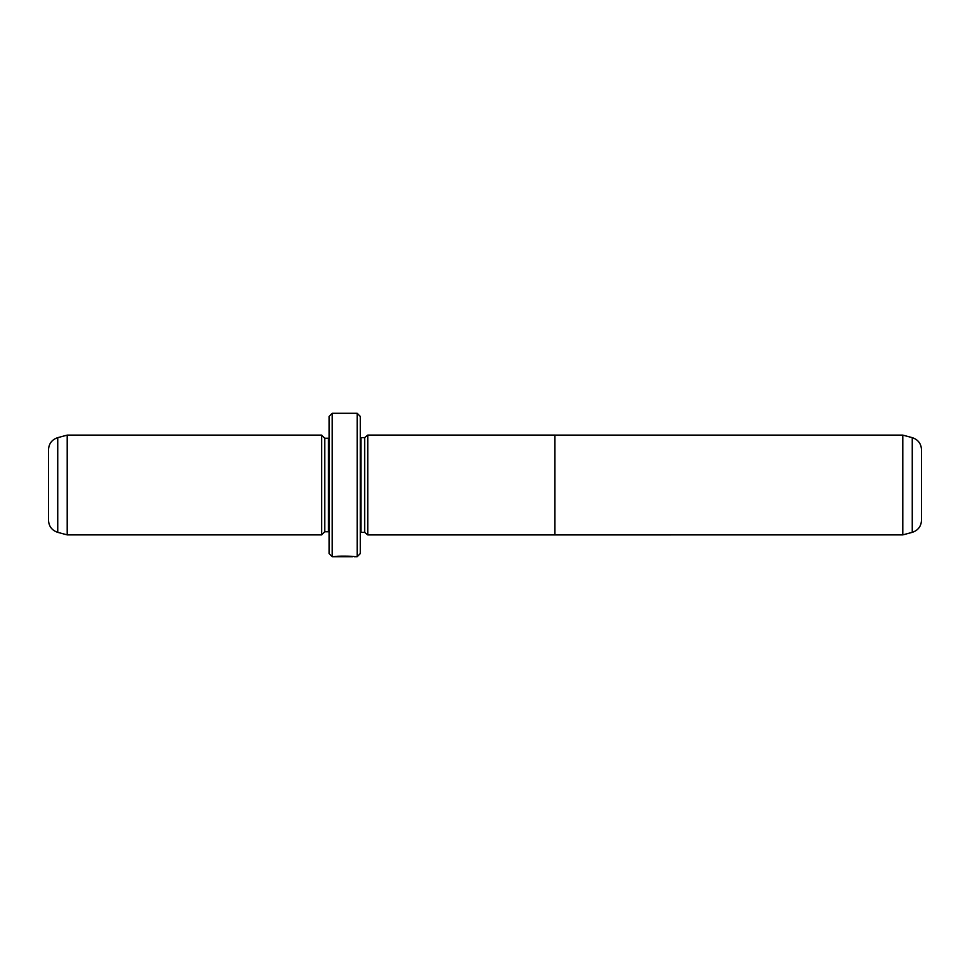 <?xml version="1.0" encoding="UTF-8"?>
<svg xmlns="http://www.w3.org/2000/svg" width="970" height="970" viewBox="0 0 970 970"><rect width="100%" height="100%" fill="white"/><g stroke="black" fill="none" stroke-linecap="round" stroke-linejoin="round"><path stroke-width="1.45" d="M902.791 534.882L902.791 435.118L554.84 435.118L554.84 534.919L902.791 534.882L912.261 532.348L912.261 437.652C918.044 439.58 921.136 443.605 921.5 449.692L921.5 520.308C921.136 526.395 918.044 530.42 912.261 532.348M367.763 534.882L364.647 532.397L364.647 437.603L367.763 435.118L367.763 534.919L554.84 534.919M352.389 556.465L352.389 556.707C352.874 556.453 339.682 555.968 336.929 556.647L334.395 556.707C334.989 555.822 355.032 556.053 354.389 556.707L357.166 556.707L357.166 413.293L332.225 413.293L332.225 556.707L329.109 553.591L329.109 416.409L332.225 413.293M321.628 534.882L321.628 435.118L67.209 435.118L67.209 534.882L321.628 534.882L324.744 531.766L324.744 438.234L321.628 435.118M57.739 532.348C51.956 530.42 48.864 526.395 48.5 520.308L48.5 449.692C48.864 443.605 51.956 439.58 57.739 437.652L57.739 532.348L67.209 534.882M357.166 413.293L360.282 416.409L360.282 553.591L357.166 556.707M921.5 506.825L921.5 485M364.647 532.397L360.913 532.397L360.913 437.603L360.282 437.543M324.744 531.766L328.478 531.766L328.478 438.234L329.109 438.173M352.389 556.707L332.225 556.707M328.478 531.766L329.109 531.827M328.478 438.234L324.744 438.234M57.739 437.652L67.209 435.118M360.913 532.397L360.282 532.457M364.647 437.603L360.913 437.603M367.763 435.081L554.84 435.081M912.261 437.652L902.791 435.118"/></g></svg>
